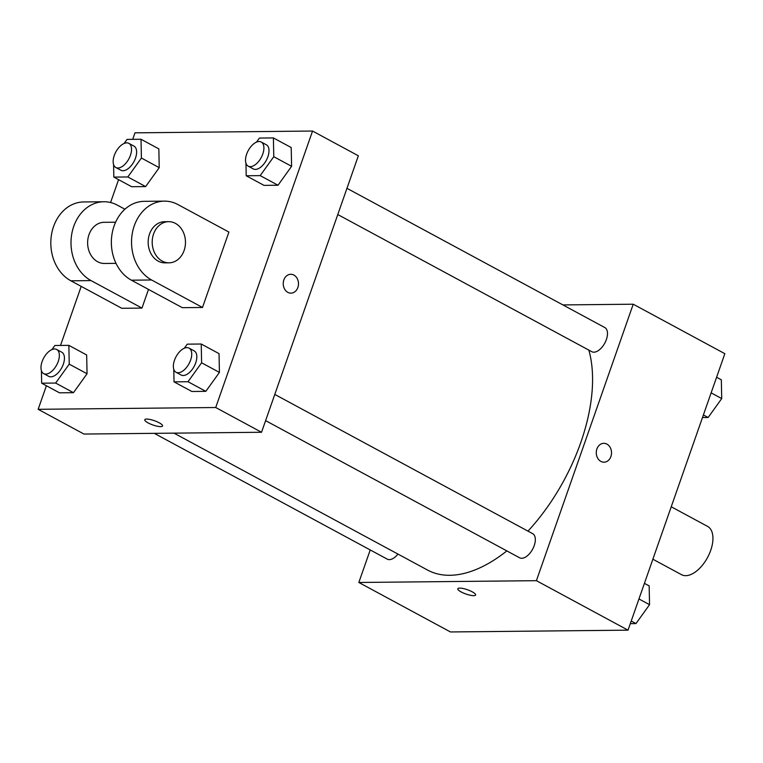 <?xml version="1.0" encoding="UTF-8"?>
<svg xmlns="http://www.w3.org/2000/svg" width="763" height="763" viewBox="0 0 763 763"><rect width="100%" height="100%" fill="white"/><g stroke="black" fill="none" stroke-linecap="round" stroke-linejoin="round"><path stroke-width="1.14" d="M652.87 559.212L681.512 574.682A27.43 14.735 -61.6 0 0 707.52 557.543A27.43 14.735 -61.6 0 0 707.587 526.403L671.24 506.775M562.903 304.923L633.223 304.208L724.85 353.689L628.025 630.162L450.456 631.955L358.829 582.474L370.227 549.942M633.223 304.208L536.408 580.681L628.025 630.162M536.408 580.681L358.829 582.474M475.607 595.006A9.433 2.27 19.3 0 1 470.246 595.235A9.433 2.27 19.3 0 1 461.157 591.935A9.433 2.27 19.3 0 1 457.81 588.769A9.433 2.27 19.3 0 1 467.452 589.751A9.433 2.27 19.3 0 1 475.607 595.006A9.433 2.27 19.3 0 1 470.256 595.245A9.433 2.27 19.3 0 1 461.157 591.945A9.433 2.27 19.3 0 1 457.81 588.769M174.002 433.146L427.595 570.075A144.026 77.368 -61.6 0 0 506.842 550.905M527.967 531.134A144.026 77.368 -61.6 0 0 588.826 350.093M337.78 214.537L591.783 351.695A13.715 7.372 -61.6 0 0 604.782 343.131A13.715 7.372 -61.6 0 0 604.821 327.556L346.965 188.318M265.6 420.632L519.613 557.791A13.715 7.372 -61.6 0 0 532.612 549.226A13.715 7.372 -61.6 0 0 532.65 533.652L274.785 394.414M154.288 433.346L387.242 559.136A13.715 7.372 -61.6 0 0 397.952 554.072M610.905 456.532A9.433 7.62 -90.6 0 1 604 462.187A9.433 7.62 -90.6 0 1 596.275 452.831A9.433 7.62 -90.6 0 1 603.81 443.322A9.433 7.62 -90.6 0 1 610.905 456.532M603.8 443.322A9.433 7.62 -90.6 0 1 610.896 456.532A9.433 7.62 -90.6 0 1 603.991 462.187M132.695 139.343L134.975 132.838L312.544 131.045L358.352 155.786L261.537 432.259L83.959 434.052L38.15 409.311L46.4 385.754M716.6 377.246L721.331 379.802L721.722 398.582L708.131 417.504L702.485 417.561M711.135 392.859L721.722 398.582M703.4 414.948L708.131 417.504M644.42 583.342L649.16 585.898L649.551 604.678L635.96 623.6L630.305 623.657M638.955 598.965L649.551 604.678M631.22 621.044L635.96 623.6M124.121 143.463L127.039 139.4L141.021 139.257L141.413 158.036L127.822 176.959L113.84 177.102L113.582 164.56M115.823 167.498L120.916 170.244A13.715 7.372 -61.6 0 0 133.916 161.68A13.715 7.372 -61.6 0 0 133.954 146.105L128.861 143.358A13.715 7.372 -61.6 0 0 114.269 155.509A13.715 7.372 -61.6 0 0 115.823 167.498A13.715 7.372 -61.6 0 0 128.823 158.933A13.715 7.372 -61.6 0 0 128.861 143.358M141.413 158.036L159.229 167.66L145.638 186.582L131.656 186.716L113.84 177.102M127.822 176.959L145.638 186.582L131.656 186.716M141.021 139.257L158.838 148.88L159.229 167.66L145.638 186.582M256.492 142.128L259.41 138.065L273.392 137.922L273.783 156.701L260.193 175.624L246.211 175.767L245.953 163.225M248.194 166.162L253.287 168.909A13.715 7.372 -61.6 0 0 266.287 160.344A13.715 7.372 -61.6 0 0 266.325 144.77L261.232 142.023A13.715 7.372 -61.6 0 0 246.64 154.174A13.715 7.372 -61.6 0 0 248.194 166.162A13.715 7.372 -61.6 0 0 261.194 157.598A13.715 7.372 -61.6 0 0 261.232 142.023M273.783 156.701L291.6 166.324L278.009 185.237L264.027 185.38L246.211 175.767M260.193 175.624L278.009 185.237L264.027 185.38M273.392 137.922L291.208 147.545L291.6 166.324L278.009 185.237M51.951 349.568L54.869 345.496L68.851 345.353L69.233 364.142L55.642 383.055L41.669 383.198L41.402 370.665M43.653 373.603L48.737 376.35A13.715 7.372 -61.6 0 0 61.736 367.776A13.715 7.372 -61.6 0 0 61.774 352.21L56.681 349.464A13.715 7.372 -61.6 0 0 42.099 361.614A13.715 7.372 -61.6 0 0 43.653 373.603A13.715 7.372 -61.6 0 0 56.653 365.029A13.715 7.372 -61.6 0 0 56.681 349.464M69.233 364.142L87.049 373.756L73.458 392.678L59.485 392.821L41.669 383.198M55.642 383.055L73.458 392.678L59.485 392.821M68.851 345.353L86.667 354.976L87.049 373.756L73.458 392.678M184.322 348.224L187.24 344.161L201.222 344.018L201.613 362.797L188.013 381.719L174.04 381.862L173.773 369.33M176.024 372.258L181.108 375.014A13.715 7.372 -61.6 0 0 194.117 366.44A13.715 7.372 -61.6 0 0 194.145 350.875L189.052 348.119A13.715 7.372 -61.6 0 0 174.469 360.279A13.715 7.372 -61.6 0 0 176.024 372.258A13.715 7.372 -61.6 0 0 189.024 363.693A13.715 7.372 -61.6 0 0 189.052 348.119M201.613 362.797L219.429 372.42L205.829 391.343L191.856 391.486L174.04 381.862M188.013 381.719L205.829 391.343L191.856 391.486M201.222 344.018L219.038 353.641L219.429 372.42L205.829 391.343M60.515 345.439L81.202 286.373M110.568 202.529L118.58 179.658M290.951 293.145A9.433 7.62 89.4 0 0 298.333 285.61A9.433 7.62 89.4 0 0 293.879 275.071A9.433 7.62 -90.6 0 1 298.333 285.61A9.433 7.62 -90.6 0 1 290.951 293.145A9.433 7.62 -90.6 0 1 283.235 283.788A9.433 7.62 -90.6 0 1 290.76 274.289A9.433 7.62 -90.6 0 1 293.879 275.071A9.433 7.62 89.4 0 0 290.76 274.289M312.544 131.045L215.719 407.518L261.537 432.259L83.959 434.052M358.352 155.786L261.537 432.259M146.658 419.068A9.433 2.27 19.3 0 1 156.949 421.701A9.433 2.27 19.3 0 1 162.567 425.964A9.433 2.27 19.3 0 1 152.915 424.991A9.433 2.27 19.3 0 1 144.76 419.736A9.433 2.27 19.3 0 1 146.658 419.068M215.719 407.518L38.15 409.311M144.76 419.726A9.433 2.27 -160.7 0 0 152.915 424.981A9.433 2.27 -160.7 0 0 162.567 425.964M219.038 353.641L219.429 372.42M291.208 147.545L291.6 166.324M158.838 148.88L159.229 167.66M86.667 354.976L87.049 373.756M202.5 307.47L182.319 307.68L131.417 280.193A41.154 33.276 89.4 0 1 111.999 234.231A41.154 33.276 89.4 0 1 144.207 201.337L164.388 201.136A41.154 33.276 89.4 0 0 132.18 234.031A41.154 33.276 89.4 0 0 151.599 279.983L202.5 307.47L228.91 232.076L178.008 204.589A41.154 33.276 89.4 0 0 164.388 201.136M141.966 308.09L91.064 280.603A41.154 33.276 -90.6 0 1 71.646 234.642A41.154 33.276 -90.6 0 1 103.854 201.747L83.672 201.957A41.154 33.276 89.4 0 0 51.464 234.842A41.154 33.276 89.4 0 0 70.883 280.803L121.784 308.29L141.966 308.09L148.499 289.415M115.604 222.205L104.054 222.319A20.572 16.633 89.4 0 0 88.994 234.651A20.572 16.633 89.4 0 0 104.474 263.473L116.014 263.359M124.922 209.224L117.464 205.199A41.154 33.276 -90.6 0 0 103.854 201.747M168.633 221.671L164.598 221.709A20.572 16.633 89.4 0 0 148.165 242.453A20.572 16.633 89.4 0 0 165.008 262.863L169.043 262.825A20.572 16.633 -90.6 0 1 152.199 242.415A20.572 16.633 -90.6 0 1 168.633 221.671A20.572 16.633 -90.6 0 1 184.112 250.493A20.572 16.633 -90.6 0 1 169.043 262.825M91.064 280.603L70.883 280.803M151.599 279.983L131.417 280.193"/></g></svg>
